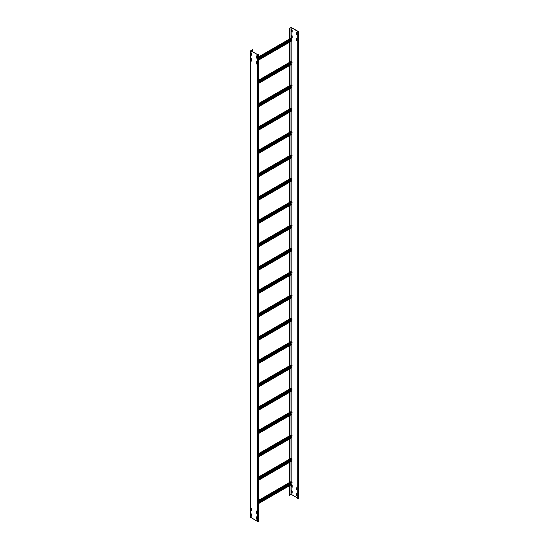 <?xml version="1.0" encoding="UTF-8"?>
<svg xmlns="http://www.w3.org/2000/svg" width="549" height="549" viewBox="0 0 549 549"><rect width="100%" height="100%" fill="white"/><g stroke="black" fill="none" stroke-linecap="round" stroke-linejoin="round"><path stroke-width="0.82" d="M298.107 498.224L297.071 498.561L297.071 31.746L298.107 31.629L291.142 27.512L289.254 28.404L291.245 27.45L298.086 31.396L297.071 31.746M289.357 485.803L289.357 495.273L289.254 485.858M289.357 495.273L291.142 494.32L291.142 484.767M297.071 497.744L291.142 494.32M297.071 34.937L296.666 34.628L296.666 32.604L297.071 32.762M297.071 40.77L296.666 40.461L296.666 38.437L297.071 38.595M291.684 490.621L292.219 491.012L292.205 493.077L291.615 492.686L291.615 490.662M297.071 490.079L296.666 489.77L296.666 487.745L297.071 487.903M297.071 495.912L296.666 495.603L296.666 493.578L297.071 493.736M292.157 37.936L291.615 37.545L291.636 35.479L292.219 35.87L292.219 37.895M291.684 484.788L292.219 485.179L292.205 487.244L291.615 486.853L291.615 484.829M292.157 32.096L291.615 31.712L291.636 29.646L292.219 30.037L292.219 32.062M296.769 493.558L297.071 495.795M291.718 35.5L291.718 37.49L292.219 37.854M291.718 29.667L291.718 31.65L292.219 32.02M291.718 484.808L291.718 486.791L292.219 487.162M296.769 487.725L297.071 489.962M291.718 490.641L291.718 492.625L292.219 492.995M296.769 38.423L297.071 40.653M296.769 32.583L297.071 34.82M289.254 28.404L289.254 39.157M289.254 42.39L289.254 62.504M289.254 65.729L289.254 85.843M289.254 89.068L289.254 109.182M289.254 112.408L289.254 132.522M289.254 135.747L289.254 155.861M289.254 159.093L289.254 179.2M289.254 182.433L289.254 202.547M289.254 205.772L289.254 225.886M289.254 229.111L289.254 249.225M289.254 252.451L289.254 272.565M289.254 275.79L289.254 295.904M289.254 299.136L289.254 319.243M289.254 322.476L289.254 342.59M289.254 345.815L289.254 365.929M289.254 369.154L289.254 389.268M289.254 392.494L289.254 412.608M289.254 415.833L289.254 435.947M289.254 439.179L289.254 459.293M289.254 462.519L289.254 482.633M289.357 28.459L289.357 39.103M289.357 42.328L289.357 62.442M289.357 65.667L289.357 85.781M289.357 89.013L289.357 109.121M289.357 112.353L289.357 132.467M289.357 135.692L289.357 155.806M289.357 159.032L289.357 179.146M289.357 182.371L289.357 202.485M289.357 205.71L289.357 225.824M289.357 229.057L289.357 249.164M289.357 252.396L289.357 272.606M289.357 275.735L289.357 295.945M289.357 299.075L289.357 319.285M289.357 322.414L289.357 342.624M289.357 345.753L289.357 365.963M289.357 369.1L289.357 389.31M289.357 392.439L289.357 412.649M289.357 415.778L289.357 435.988M289.357 439.118L289.357 459.328M289.357 462.457L289.357 482.667M252.567 51.688L252.567 49.698L250.92 50.734L257.756 54.68L258.49 54.502L258.263 54.152L258.634 54.502L258.634 521.317L257.659 521.55L250.818 517.405M252.567 49.698L250.818 50.789L257.659 54.735L258.634 54.502M258.16 54.749L258.16 54.214M256.445 516.842L256.445 518.826L256.953 519.196M256.445 511.009L256.445 512.992L256.953 513.363M251.394 52.951L251.394 54.934L251.895 55.305M256.445 61.701L256.445 63.684L256.953 64.055M256.445 55.868L256.445 57.851L256.953 58.221M251.394 508.093L251.394 510.076L251.895 510.446M251.394 58.784L251.394 60.767L251.895 61.138M251.394 513.926L251.394 515.909L251.895 516.28M256.953 56.238L256.932 58.304L256.342 57.906L256.342 55.888L256.953 56.238M251.36 508.072L251.895 508.463L251.874 510.529L251.291 510.131L251.291 508.106M251.826 516.355L251.291 515.971L251.312 513.898L251.895 514.296L251.895 516.321M251.895 59.155L251.874 61.22L251.291 60.829L251.291 58.805L251.895 59.155M256.884 64.13L256.342 63.746L256.362 61.68L256.953 62.071L256.953 64.096M251.36 52.93L251.895 53.322L251.874 55.387L251.291 54.989L251.291 52.972M256.884 513.439L256.342 513.047L256.362 510.982L256.953 511.38L256.953 513.397M256.884 519.272L256.342 518.887L256.362 516.822L256.953 517.213L256.953 519.237M258.634 58.379L292.02 39.103L291.066 38.114L258.634 56.842M291.059 40.866L290.641 40.441L290.915 39.741M258.634 59.58L291.691 40.612L258.634 59.697M258.634 59.971L291.691 40.612M251.895 61.049L251.387 61.124M258.634 81.719L292.02 62.442L291.066 61.454L258.634 80.181M291.059 64.206L290.641 63.78L290.915 63.08M258.634 82.926L291.691 63.952L258.634 83.043M258.634 83.311L291.691 63.952M258.634 105.058L292.02 85.781L291.066 84.793L258.634 103.521M291.059 87.545L290.641 87.119L290.915 86.419M258.634 106.266L291.691 87.298L258.634 106.382M258.634 106.65L291.691 87.298M258.634 128.397L292.02 109.121L291.066 108.139L258.634 126.86M291.059 110.884L290.641 110.459L290.915 109.759M258.634 129.605L291.691 110.637L258.634 129.722M258.634 129.996L291.691 110.637M258.634 151.737L292.02 132.46L291.066 131.479L258.634 150.2M291.059 134.224L290.641 133.805L290.915 133.098M258.634 152.945L291.691 133.977L258.634 153.061M258.634 153.336L291.691 133.977M258.634 175.076L292.02 155.806L291.066 154.818L258.634 173.546M291.059 157.563L290.641 157.144L290.915 156.444M258.634 176.284L291.691 157.316L258.634 176.401M258.634 176.675L291.691 157.316M258.634 198.422L292.02 179.146L291.066 178.157L258.634 196.885M291.059 180.909L290.641 180.484L290.915 179.784M258.634 199.623L291.691 180.655L258.634 199.74M258.634 200.014L291.691 180.655M258.634 221.762L292.02 202.485L291.066 201.497L258.634 220.224M291.059 204.249L290.641 203.823L290.915 203.123M258.634 222.969L291.691 204.002L258.634 223.086M258.634 223.354L291.691 204.002M258.634 245.101L292.02 225.824L291.066 224.836L258.634 243.564M291.059 227.588L290.641 227.162L290.915 226.463M258.634 246.309L291.691 227.341L258.634 246.426M258.634 246.693L291.691 227.341M258.634 268.44L292.02 249.164L291.066 248.182L258.634 266.903M291.059 250.927L290.641 250.502L290.915 249.802M258.634 269.648L291.691 250.68L258.634 269.765M258.634 270.039L291.691 250.68M258.634 291.78L292.02 272.51L291.066 271.522L258.634 290.249M291.011 251.442L291.066 271.522M291.059 274.267L290.641 273.848L290.915 273.141M258.634 292.988L291.691 274.02L258.634 293.104M258.634 293.379L291.691 274.02M258.634 315.126L292.02 295.849L291.066 294.861L258.634 313.589M291.011 274.781L291.066 294.861M291.059 297.606L290.641 297.187L290.915 296.487M258.634 316.327L291.691 297.359L258.634 316.444M258.634 316.718L291.691 297.359M258.634 338.465L292.02 319.189L291.066 318.2L258.634 336.928M291.011 298.121L291.066 318.2M291.059 320.952L290.641 320.527L290.915 319.827M258.634 339.666L291.691 320.698L258.634 339.783M258.634 340.057L291.691 320.698M258.634 361.805L292.02 342.528L291.066 341.54L258.634 360.268M291.011 321.46L291.066 341.54M291.059 344.292L290.641 343.866L290.915 343.166M258.634 363.013L291.691 344.045L258.634 363.129M258.634 363.397L291.691 344.045M258.634 385.144L292.02 365.867L291.066 364.879L258.634 383.607M291.011 344.806L291.066 364.879M291.059 367.631L290.641 367.206L290.915 366.506M258.634 386.352L291.691 367.384L258.634 386.469M258.634 386.736L291.691 367.384M258.634 408.483L292.02 389.207L291.066 388.225L258.634 406.946M291.011 368.146L291.066 388.225M291.059 390.97L290.641 390.552L290.915 389.845M258.634 409.691L291.691 390.723L258.634 409.808M258.634 410.082L291.691 390.723M258.634 431.823L292.02 412.553L291.066 411.565L258.634 430.292M291.011 391.485L291.066 411.565M291.059 414.31L290.641 413.891L290.915 413.184M258.634 433.031L291.691 414.063L258.634 433.147M258.634 433.422L291.691 414.063M258.634 455.169L292.02 435.892L291.066 434.904L258.634 453.632M291.011 414.824L291.066 434.904M291.059 437.649L290.641 437.23L290.915 436.53M258.634 456.37L291.691 437.402L258.634 456.487M258.634 456.761L291.691 437.402M258.634 478.508L292.02 459.232L291.066 458.243L258.634 476.971M291.011 438.164L291.066 458.243M291.059 460.995L290.641 460.57L290.915 459.87M258.634 479.709L291.691 460.741L258.634 479.826M258.634 480.101L291.691 460.741M258.634 501.848L292.02 482.571L291.066 481.583L258.634 500.311M291.011 461.503L291.066 481.583M291.059 484.335L290.641 483.909L290.915 483.209M258.634 503.056L291.691 484.088L258.634 503.172M258.634 503.44L291.691 484.088M297.983 31.458L297.983 31.808M291.142 484.287L291.142 483.079M291.142 481.576L291.142 461.428M291.142 460.94L291.142 459.739M291.142 458.23L291.142 438.088M291.142 437.601L291.142 436.393M291.142 434.89L291.142 414.749M291.142 414.262L291.142 413.054M291.142 411.551L291.142 391.41M291.142 390.922L291.142 389.715M291.142 388.212L291.142 368.063M291.142 367.583L291.142 366.375M291.142 364.872L291.142 344.724M291.142 344.237L291.142 343.036M291.142 341.533L291.142 321.385M291.142 320.897L291.142 319.696M291.142 318.187L291.142 298.045M291.142 297.558L291.142 296.35M291.142 294.847L291.142 274.706M291.142 274.219L291.142 273.011M291.142 271.508L291.142 251.367M291.142 250.879L291.142 249.671M291.142 248.169L291.142 228.02M291.142 227.54L291.142 226.332M291.142 224.829L291.142 204.681M291.142 204.194L291.142 202.993M291.142 201.49L291.142 181.342M291.142 180.854L291.142 179.647M291.142 178.144L291.142 158.002M291.142 157.515L291.142 156.307M291.142 154.804L291.142 134.663M291.142 134.176L291.142 132.968M291.142 131.465L291.142 111.317M291.142 110.836L291.142 109.628M291.142 108.126L291.142 87.977M291.142 87.497L291.142 86.289M291.142 84.786L291.142 64.638M291.142 64.151L291.142 62.95M291.142 61.44L291.142 41.299M291.142 40.811L291.142 39.603M291.142 38.101L291.142 27.512M291.011 27.512L291.011 38.149M291.011 39.686L291.011 40.839M291.011 41.374L291.011 61.488M291.011 63.025L291.011 64.178M291.011 64.713L291.011 84.827M291.011 86.365L291.011 87.517M291.011 88.06L291.011 108.167M291.011 109.704L291.011 110.857M291.011 111.399L291.011 131.513M291.011 133.043L291.011 134.196M291.011 134.738L291.011 154.852M291.011 156.39L291.011 157.536M291.011 158.078L291.011 178.192M291.011 179.729L291.011 180.882M291.011 181.417L291.011 201.531M291.011 203.068L291.011 204.221M291.011 204.763L291.011 224.87M291.011 226.408L291.011 227.561M291.011 228.103L291.011 248.217M291.011 249.747L291.011 250.9M291.011 273.093L291.011 274.239M291.011 296.433L291.011 297.579M291.011 319.772L291.011 320.925M291.011 343.111L291.011 344.264M291.011 366.451L291.011 367.604M291.011 389.79L291.011 390.943M291.011 413.136L291.011 414.282M291.011 436.476L291.011 437.622M291.011 459.815L291.011 460.968M291.011 483.154L291.011 484.307M291.011 484.849L291.011 494.32M297.277 31.863L297.277 498.677M258.366 54.33L258.366 54.68M257.659 54.735L257.659 521.55M250.818 517.604L250.818 50.789M290.641 40.441L258.634 58.921M258.634 59.155L290.689 40.647M258.634 56.938L291.21 38.128M291.821 38.478L258.634 57.638M258.634 58.105L292.02 38.828M290.641 63.78L258.634 82.261M258.634 82.494L290.689 63.993M258.634 80.278L291.21 61.467M291.821 61.817L258.634 80.978M258.634 81.444L292.02 62.167M290.641 87.119L258.634 105.6M258.634 105.833L290.689 87.332M258.634 103.617L291.21 84.807M291.821 85.157L258.634 104.317M258.634 104.784L292.02 85.507M290.641 110.459L258.634 128.94M258.634 129.18L290.689 110.672M258.634 126.956L291.21 108.153M291.821 108.503L258.634 127.656M258.634 128.123L292.02 108.853M290.641 133.805L258.634 152.286M258.634 152.519L290.689 134.011M258.634 150.302L291.21 131.492M291.821 131.842L258.634 151.002M258.634 151.469L292.02 132.192M290.641 157.144L258.634 175.625M258.634 175.858L290.689 157.35M258.634 173.642L291.21 154.832M291.821 155.182L258.634 174.342M258.634 174.808L292.02 155.532M290.641 180.484L258.634 198.964M258.634 199.198L290.689 180.69M258.634 196.981L291.21 178.171M291.821 178.521L258.634 197.681M258.634 198.148L292.02 178.871M290.641 203.823L258.634 222.304M258.634 222.537L290.689 204.036M258.634 220.321L291.21 201.51M291.821 201.86L258.634 221.021M258.634 221.487L292.02 202.21M290.641 227.162L258.634 245.643M258.634 245.877L290.689 227.375M258.634 243.66L291.21 224.85M291.821 225.2L258.634 244.36M258.634 244.827L292.02 225.55M290.641 250.502L258.634 268.989M258.634 269.223L290.689 250.715M258.634 266.999L291.21 248.196M291.821 248.546L258.634 267.699M258.634 268.173L292.02 248.896M290.641 273.848L258.634 292.329M258.634 292.562L290.689 274.054M258.634 290.346L291.21 271.535M291.821 271.885L258.634 291.045M258.634 291.512L292.02 272.235M290.641 297.187L258.634 315.668M258.634 315.901L290.689 297.393M258.634 313.685L291.21 294.875M291.821 295.225L258.634 314.385M258.634 314.852L292.02 295.575M290.641 320.527L258.634 339.007M258.634 339.241L290.689 320.733M258.634 337.024L291.21 318.214M291.821 318.564L258.634 337.724M258.634 338.191L292.02 318.914M290.641 343.866L258.634 362.347M258.634 362.58L290.689 344.079M258.634 360.364L291.21 341.553M291.821 341.903L258.634 361.064M258.634 361.53L292.02 342.253M290.641 367.206L258.634 385.686M258.634 385.92L290.689 367.418M258.634 383.703L291.21 364.893M291.821 365.25L258.634 384.403M258.634 384.87L292.02 365.6M290.641 390.552L258.634 409.032M258.634 409.266L290.689 390.758M258.634 407.042L291.21 388.239M291.821 388.589L258.634 407.749M258.634 408.216L292.02 388.939M290.641 413.891L258.634 432.372M258.634 432.605L290.689 414.097M258.634 430.389L291.21 411.578M291.821 411.928L258.634 431.089M258.634 431.555L292.02 412.278M290.641 437.23L258.634 455.711M258.634 455.945L290.689 437.436M258.634 453.728L291.21 434.918M291.821 435.268L258.634 454.428M258.634 454.895L292.02 435.618M290.641 460.57L258.634 479.051M258.634 479.284L290.689 460.776M258.634 477.067L291.21 458.257M291.821 458.607L258.634 477.767M258.634 478.234L292.02 458.957M290.641 483.909L258.634 502.39M258.634 502.623L290.689 484.122M258.634 500.407L291.21 481.597M291.821 481.947L258.634 501.107M258.634 501.573L292.02 482.296M298.251 498.444L298.251 31.629M250.749 50.693L250.749 517.501M256.953 57.81L256.596 58.016M251.895 60.733L251.545 60.932M291.409 41.141L258.634 60.067M291.409 64.487L258.634 83.407M291.409 87.826L258.634 106.746M291.409 111.166L258.634 130.092M291.409 134.505L258.634 153.432M291.409 157.844L258.634 176.771M291.409 181.191L258.634 200.111M291.409 204.53L258.634 223.45M291.409 227.869L258.634 246.796M291.409 251.209L258.634 270.135M291.409 274.548L258.634 293.475M291.409 297.887L258.634 316.814M291.409 321.234L258.634 340.154M291.409 344.573L258.634 363.493M291.409 367.912L258.634 386.839M291.409 391.252L258.634 410.178M291.409 414.591L258.634 433.518M291.409 437.93L258.634 456.857M291.409 461.277L258.634 480.197M291.409 484.616L258.634 503.536"/></g></svg>
